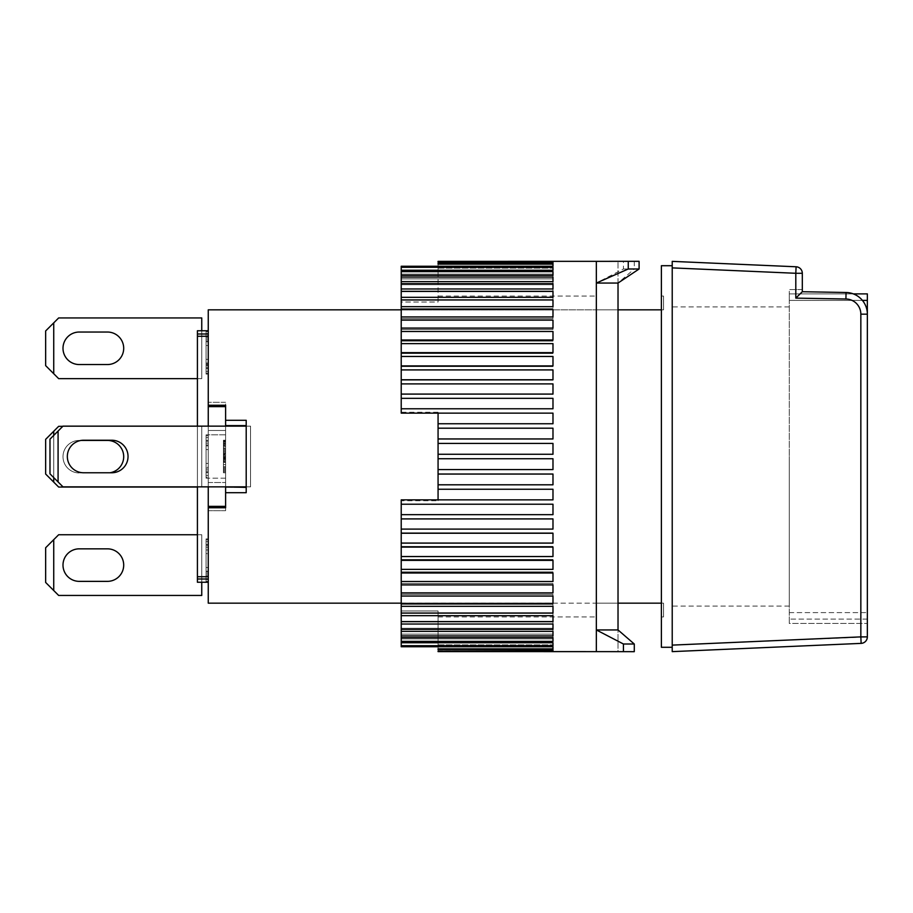 <?xml version="1.0" encoding="UTF-8"?>
<svg xmlns="http://www.w3.org/2000/svg" width="913" height="913" viewBox="0 0 913 913"><rect width="100%" height="100%" fill="white"/><g stroke="black" fill="none" stroke-linecap="round" stroke-linejoin="round"><path stroke-width="0.68" stroke-dasharray="4.57 3.42" d="M62.997 565.101A16.263 16.263 0 0 0 79.26 581.364L107.437 581.364A16.263 16.263 0 0 0 123.7 565.101A16.263 16.263 0 0 0 107.437 548.839L79.26 548.839A16.263 16.263 0 0 0 62.997 565.101A16.263 16.263 0 0 0 79.26 581.364L107.437 581.364A16.263 16.263 0 0 0 123.7 565.101A16.263 16.263 0 0 0 107.437 548.839L79.26 548.839A16.263 16.263 0 0 0 62.997 565.101M201.75 582.243L201.75 534.744L201.75 595.447L58.66 595.447L53.741 590.54L53.741 539.663L58.66 534.744L201.75 534.744L197.413 534.744L197.413 582.243L197.413 576.719L208.255 576.719L208.255 582.243L208.255 330.757L208.255 576.719L208.255 538.887L208.255 576.708L208.255 575.795L208.255 576.708L197.413 576.719L197.413 579.002L208.255 579.002L197.413 579.002L197.413 582.243L201.75 582.243L201.75 534.744L201.75 582.243L197.413 582.243L208.255 582.243L208.255 538.887L208.255 582.243L208.255 581.33L208.255 582.243L197.413 582.243L201.75 582.243L197.413 582.243L197.413 534.744L197.413 582.243L197.413 534.744L201.75 534.744L197.413 534.744M45.65 547.754L58.66 534.744L201.75 534.744L201.75 595.447L58.66 595.447L45.65 582.448L45.65 547.754L53.741 539.663L53.741 590.54L45.65 582.448L45.65 547.754L58.66 534.744L201.75 534.744L201.75 595.447L58.66 595.447L45.65 582.448L45.65 547.754M246.202 425.606L225.602 425.606L246.202 425.606L225.602 425.606L225.602 420.288L246.202 420.288L246.202 492.712L246.202 487.394L246.202 492.712L225.602 492.712L225.602 510.698L208.255 510.698L208.255 507.754L225.602 507.754L225.602 510.698L225.602 507.754M672.219 456.5L672.219 265.706L672.219 456.5M401.218 603.162L618.021 603.162L596.337 603.162L596.337 309.838L596.337 603.162L618.021 603.162L618.021 309.838L401.218 309.838M661.389 603.162L663.546 603.162L663.546 616.937L663.546 603.162L208.255 603.162L208.255 507.754M225.602 425.606L225.602 487.394L246.202 487.394L225.602 487.394L225.602 492.712M225.602 405.246L208.255 405.246L208.255 402.302L208.255 406.639L225.602 406.639L225.602 402.302L225.602 420.288M661.389 309.838L663.546 309.838L663.546 296.063L663.546 309.838L208.255 309.838L208.255 405.246M208.255 406.639L208.255 510.698L225.602 510.698L208.255 510.698L225.602 510.698L225.602 434.816L208.255 434.816L208.255 426.143M208.255 486.857L208.255 434.816L208.255 478.184L208.255 434.816L208.255 435.741L208.255 434.816L225.602 434.816L225.602 430.48L208.255 430.48L225.602 430.48L208.255 430.48L225.602 430.48L225.602 478.184L208.255 478.184L208.255 477.259L208.255 478.184L225.602 478.184L225.602 506.361L208.255 506.361M206.087 335.368L206.087 374.113L208.255 374.113L206.087 374.113L206.087 359.357L206.087 363.043L208.255 363.043L206.087 363.043L206.087 371.34L208.255 371.34L208.255 331.67L208.255 374.113L208.255 330.757L208.255 374.113L208.255 371.34L206.087 371.34L206.087 373.189L208.255 373.189L206.087 373.189L206.087 335.368L208.255 335.368M206.087 441.276L206.087 443.125L208.255 443.125L208.255 467.114L206.087 467.114L208.255 467.114L208.255 463.416L208.255 477.259L208.255 435.741L208.255 463.416L206.087 463.416L208.255 463.416L208.255 449.584L206.087 449.584L208.255 449.584L208.255 445.886L206.087 445.886L206.087 441.276L208.255 441.276L206.087 441.276L206.087 478.184L206.087 441.276L208.255 441.276L208.255 440.351L206.087 440.351L206.087 441.276L206.087 437.589L208.255 437.589L206.087 437.589L206.087 435.741L208.255 435.741L206.087 435.741L206.087 434.816L208.255 434.816L206.087 434.816L206.087 472.649L208.255 472.649L206.087 472.649L206.087 434.816L208.255 434.816L206.087 434.816L206.087 478.184L208.255 478.184L206.087 478.184L208.255 478.184L206.087 478.184L206.087 434.816L208.255 434.816L206.087 434.816L206.087 441.276L208.255 441.276L206.087 441.276L206.087 444.973L208.255 444.973L206.087 444.973L206.087 440.351L208.255 440.351L208.255 443.125L206.087 443.125L206.087 449.584L206.087 444.973L206.087 449.584L208.255 449.584L206.087 449.584L206.087 463.416L206.087 449.584L206.087 463.416L208.255 463.416L206.087 463.416L206.087 468.027L208.255 468.027L206.087 468.027L206.087 463.416L206.087 471.724L206.087 468.027L206.087 471.724L208.255 471.724L206.087 471.724L206.087 475.411L208.255 475.411L206.087 475.411L206.087 477.259L208.255 477.259L206.087 477.259L206.087 478.184L208.255 478.184L206.087 478.184L206.087 445.886L208.255 445.886L208.255 441.276M208.255 330.757L197.413 330.757L208.255 330.757L206.087 330.757L208.255 330.757L206.087 330.757L208.255 330.757L206.087 330.757L208.255 330.757L206.087 330.757L206.087 374.113L206.087 330.757L208.255 330.757L197.413 330.757L197.413 333.998L208.255 333.998L197.413 333.998L197.413 336.281L208.255 336.281L206.087 336.292L208.255 336.292L206.087 336.292L206.087 365.805L206.087 331.67L206.087 368.578L206.087 363.043L206.087 367.654L206.087 363.967L208.255 363.967L206.087 363.967L206.087 333.519L206.087 359.357L206.087 336.292L208.255 336.292L197.413 336.281L197.413 576.719L208.255 576.719L206.087 576.708L206.087 538.887L206.087 582.243L208.255 582.243L206.087 582.243L206.087 538.887L206.087 576.708L206.087 575.795L208.255 575.795L208.255 538.887L208.255 581.33L208.255 571.173L208.255 575.795L206.087 575.795L206.087 573.946L208.255 573.946L206.087 573.946L206.087 571.173L208.255 571.173L206.087 571.173L206.087 575.795L208.255 575.795L206.087 575.795L206.087 579.481L208.255 579.481L206.087 579.481L206.087 581.33L208.255 581.33L206.087 581.33L206.087 545.346L208.255 545.346L206.087 545.346L206.087 582.243L208.255 582.243L197.413 582.243L197.413 579.002L208.255 579.002M225.602 402.302L208.255 402.302L225.602 402.302M225.602 406.639L225.602 430.48L225.602 406.639M208.255 482.521L225.602 482.521L208.255 482.521M197.413 333.998L197.413 330.757L201.75 330.757L197.413 330.757L197.413 336.281L197.413 333.998L208.255 333.998M206.087 341.827L208.255 341.827L206.087 341.827L208.255 341.827L206.087 341.827L208.255 341.827L208.255 339.054L206.087 339.054L208.255 339.054L206.087 339.054L208.255 339.054L208.255 337.205L206.087 337.205L208.255 337.205L206.087 337.205L208.255 337.205L206.087 337.205L208.255 337.205L206.087 337.205L208.255 337.205L208.255 336.292L197.413 336.281L197.413 579.002M206.087 374.113L208.255 374.113L206.087 374.113L208.255 374.113L206.087 374.113L208.255 374.113L206.087 374.113L206.087 373.189L208.255 373.189L206.087 373.189L206.087 374.113M206.087 364.892L208.255 364.892L206.087 364.892M208.255 363.043L208.255 365.805L206.087 365.805L208.255 365.805L208.255 367.654L206.087 367.654L208.255 367.654L206.087 367.654L208.255 367.654L206.087 367.654L208.255 367.654L206.087 367.654L206.087 371.34L206.087 367.654L208.255 367.654L208.255 365.805L206.087 365.805L208.255 365.805L208.255 363.043L206.087 363.043L208.255 363.043L208.255 359.357L206.087 359.357L208.255 359.357L208.255 345.513L206.087 345.513L208.255 345.513L208.255 341.827L208.255 345.513L206.087 345.513L208.255 345.513L208.255 359.357L206.087 359.357L208.255 359.357L208.255 363.043L206.087 363.043M206.087 340.903L208.255 340.903M206.087 333.519L208.255 333.519L206.087 333.519M206.087 331.67L208.255 331.67L206.087 331.67M206.087 368.578L208.255 368.578L206.087 368.578M197.413 426.143L197.413 486.857M197.413 336.281L197.413 576.719M206.087 538.887L208.255 538.887L206.087 538.887L208.255 538.887L206.087 538.887L208.255 538.887L206.087 538.887L206.087 539.811L208.255 539.811L206.087 539.811L206.087 538.887M206.087 576.708L208.255 576.708L206.087 576.708L206.087 572.097L208.255 572.097M206.087 572.097L206.087 582.243L208.255 582.243M206.087 371.34L208.255 371.34L206.087 371.34L206.087 373.189L206.087 371.34M206.087 363.967L208.255 363.967M206.087 359.357L208.255 359.357L206.087 359.357M206.087 345.513L208.255 345.513L206.087 345.513M206.087 549.033L206.087 567.487L208.255 567.487L206.087 567.487L206.087 553.643L208.255 553.643L206.087 553.643L206.087 549.033L208.255 549.033M206.087 541.66L208.255 541.66L206.087 541.66L206.087 539.811L206.087 545.346L206.087 541.66M206.087 545.346L206.087 549.957L206.087 545.346L208.255 545.346L206.087 545.346L206.087 544.422L208.255 544.422L206.087 544.422L206.087 545.346L208.255 545.346M206.087 549.957L208.255 549.957M206.087 547.195L208.255 547.195L206.087 547.195M206.087 571.173L208.255 571.173M225.602 487.394L246.202 487.394M225.602 486.857L225.602 426.143M223.434 460.54L223.434 444.3L223.434 446.331L225.602 446.331L225.602 449.379L223.434 449.379L223.434 471.701L223.434 466.623L223.434 468.654L225.602 468.654L223.434 468.654L223.434 464.591L225.602 464.591L225.602 472.717L225.602 440.237L225.602 468.654L225.602 464.591L223.434 464.591L225.602 464.591L223.434 464.591L223.434 466.623L225.602 466.623L223.434 466.623L223.434 461.556L225.602 461.556L223.434 461.556L223.434 460.54L225.602 460.54M223.434 448.545L223.434 472.763L225.602 472.763L223.434 472.763L223.434 440.237L225.602 440.237L225.602 472.763L225.602 440.237L225.602 444.391L225.602 440.237L223.434 440.237L225.602 440.237L223.434 440.237L223.434 441.253L225.602 441.253L223.434 441.253L223.434 440.237L225.602 440.237L223.434 440.237L223.434 443.284L225.602 443.284L223.434 443.284L223.434 445.316L225.602 445.316L223.434 445.316L223.434 442.269L225.602 442.269L223.434 442.269L223.434 440.237L225.602 440.237L223.434 440.237L223.434 444.391L225.602 444.391L225.602 445.772L223.434 445.772L225.602 445.772L225.602 449.23L223.434 449.23L223.434 445.772L223.434 448.545L225.602 448.545M197.413 330.757L197.413 378.644L197.413 330.757M62.803 426.337L201.75 426.337L58.66 426.337L45.65 439.347L45.65 474.041L53.741 482.132L45.65 474.041L45.65 439.347L53.741 431.256L53.741 482.132L58.66 487.051L45.65 474.041L45.65 439.347L58.66 426.337L201.75 426.337L201.75 487.051L58.66 487.051L201.75 487.051L201.75 426.337L201.75 487.051L58.66 487.051L53.741 482.132L53.741 431.256L58.66 426.337L201.75 426.337L201.75 487.051L201.75 426.337L197.413 426.337L201.75 426.337L197.413 426.337L197.413 487.051L197.413 426.337L197.413 487.051L197.413 426.337L201.75 426.337L201.75 487.051L197.413 487.051L201.75 487.051L201.75 426.337L201.75 487.051L197.413 487.051M250.539 486.857L246.202 486.857L250.539 486.857L250.539 426.143L250.539 486.857L62.997 486.857L49.987 473.847L49.987 439.153L62.997 426.143L250.539 426.143L246.202 426.143L250.539 426.143L250.539 486.857L62.997 486.857L58.078 481.938L58.078 431.062L62.997 426.143L250.539 426.143L250.539 486.857L62.997 486.857L58.078 481.938L58.078 431.062L49.987 439.153L62.997 426.143L250.539 426.143L250.539 486.857L246.202 486.857L246.202 426.143L250.539 426.143L250.539 486.857M223.434 467.639L225.602 467.639M223.434 468.654L225.602 468.654M223.434 466.623L225.602 466.623M223.434 458.509L225.602 458.509M223.434 452.414L223.434 449.379L225.602 449.379L225.602 457.493L223.434 457.493L225.602 457.493L225.602 448.363L223.434 448.363L225.602 448.363L225.602 444.3L225.602 446.331L223.434 446.331L223.434 456.477L225.602 456.477L223.434 456.477L223.434 452.414L225.602 452.414M223.434 469.67L225.602 469.67M223.434 471.701L225.602 471.701L223.434 471.701L223.434 472.717L225.602 472.717L223.434 472.717L223.434 471.701M223.434 470.686L225.602 470.686M223.434 443.01L223.434 445.772L223.434 443.01L225.602 443.01M223.434 441.618L225.602 441.618M223.434 440.933L225.602 440.933L223.434 440.933L223.434 440.237L223.434 440.933M223.434 442.314L225.602 442.314M223.434 454.081L225.602 454.081M223.434 444.391L225.602 444.391L223.434 444.391L223.434 456.842L225.602 456.842L223.434 456.842L223.434 458.235L225.602 458.235L223.434 458.235L223.434 460.3L225.602 460.3M223.434 460.3L223.434 461.693L225.602 461.693L223.434 461.693L223.434 462.377L225.602 462.377L223.434 462.377L223.434 460.997L225.602 460.997M223.434 460.997L223.434 459.616L225.602 459.616M223.434 459.616L223.434 458.235L225.602 458.235L225.602 454.765L223.434 454.765M197.413 378.644L201.75 378.644L201.75 330.757L201.75 378.644L197.413 378.644L201.75 378.644L197.413 378.644L201.75 378.644L201.75 330.757L201.75 378.644L58.66 378.644L53.741 373.725L53.741 322.86L58.66 317.941L201.75 317.941L201.75 378.644L201.75 330.757M208.255 472.649L208.255 467.114L208.255 469.875L206.087 469.875L208.255 469.875L208.255 471.724L206.087 471.724L208.255 471.724L208.255 472.649L206.087 472.649M208.255 336.292L208.255 341.827M208.255 367.654L208.255 368.578L208.255 367.654M246.202 426.143L250.539 426.143L246.202 426.143L246.202 486.857M223.434 458.235L223.434 449.23M225.602 444.3L223.434 444.3L225.602 444.3M225.602 451.399L223.434 451.399M225.602 449.23L225.602 455.461L223.434 455.461L225.602 455.461L225.602 457.539L223.434 457.539M225.602 453.43L223.434 453.43M225.602 450.383L223.434 450.383M225.602 453.384L223.434 453.384M225.602 457.539L225.602 458.919L223.434 458.919L225.602 458.919L225.602 458.235M225.602 454.765L225.602 447.849L223.434 447.849M225.602 447.849L225.602 445.772L223.434 445.772M225.602 445.772L225.602 443.695L223.434 443.695L225.602 443.695L225.602 444.391M83.597 472.763L111.774 472.763A16.263 16.263 0 0 0 128.037 456.5A16.263 16.263 0 0 0 111.774 440.237A16.263 16.263 0 0 1 128.037 456.5A16.263 16.263 0 0 1 111.774 472.763A16.263 16.263 0 0 0 128.037 456.5A16.263 16.263 0 0 0 111.774 440.237L83.597 440.237A16.263 16.263 0 0 0 67.334 456.5A16.263 16.263 0 0 0 83.597 472.763L111.774 472.763L83.597 472.763A16.263 16.263 0 0 1 67.334 456.5A16.263 16.263 0 0 1 83.597 440.237L111.774 440.237L83.597 440.237A16.263 16.263 0 0 0 81.086 440.431L79.26 440.431A16.263 16.263 0 0 0 62.997 456.694A16.263 16.263 0 0 0 79.26 472.957A16.263 16.263 0 0 1 62.997 456.694A16.263 16.263 0 0 1 79.26 440.431A16.263 16.263 0 0 0 62.997 456.694A16.263 16.263 0 0 0 79.26 472.957L107.437 472.957A16.263 16.263 0 0 0 123.7 456.694A16.263 16.263 0 0 0 107.437 440.431L79.26 440.431A16.263 16.263 0 0 0 62.997 456.694A16.263 16.263 0 0 0 79.26 472.957L107.437 472.957A16.263 16.263 0 0 0 123.7 456.694A16.263 16.263 0 0 0 107.437 440.431M596.337 261.369L596.337 651.631L623.442 651.677L623.442 644.007L634.284 644.007L618.021 629.947L618.021 651.631L596.337 651.631L618.021 651.631L618.021 283.053L596.337 283.053L596.337 261.369L618.021 261.369L596.337 261.369L596.337 651.631L596.337 283.053L623.442 268.993L623.442 261.323M623.442 644.007L596.337 629.947L618.021 629.947M618.021 309.838L596.337 309.838L618.021 309.838L618.021 603.162M618.021 283.053L618.021 261.369L618.021 283.053L634.284 268.993L623.442 268.993M628.258 261.323L639.1 261.323M634.284 261.323L634.284 268.993M634.284 644.007L634.284 651.677L623.442 651.677M79.26 581.364L107.437 581.364M107.437 548.839L79.26 548.839M53.741 590.54L53.741 539.663M109.948 472.763A16.263 16.263 0 0 1 107.437 472.957L79.26 472.957L107.437 472.957A16.263 16.263 0 0 0 109.948 472.763M53.741 477.602L53.741 435.398M795.805 298.117L845.929 298.996A15.179 15.179 0 0 1 860.845 314.163L861.13 643.38L672.219 651.631L672.219 267.886L795.805 273.284L795.805 298.117L802.31 291.726L846.043 292.491A21.684 21.684 0 0 1 867.35 314.163L867.35 612.6L867.35 300.4L789.3 300.4L789.3 293.895L789.3 619.105L789.3 300.4L862.42 300.4M853.358 293.895L789.3 293.895L867.35 293.895L867.35 300.4M867.35 619.105L789.3 619.105L867.35 619.105L867.35 612.6L867.35 619.105M62.997 348.287A16.263 16.263 0 0 0 79.26 364.549L107.437 364.549A16.263 16.263 0 0 0 123.7 348.287A16.263 16.263 0 0 0 107.437 332.035L79.26 332.035A16.263 16.263 0 0 0 62.997 348.287A16.263 16.263 0 0 0 79.26 364.549L107.437 364.549A16.263 16.263 0 0 0 123.7 348.287A16.263 16.263 0 0 0 107.437 332.035L79.26 332.035A16.263 16.263 0 0 0 62.997 348.287M45.65 330.951L58.66 317.941L201.75 317.941L201.75 378.644L58.66 378.644L45.65 365.634L45.65 330.951L53.741 322.86L53.741 373.725L45.65 365.634L45.65 330.951L58.66 317.941L201.75 317.941L201.75 378.644L58.66 378.644L45.65 365.634L45.65 330.951M661.389 647.294L661.389 265.706M661.389 456.5L661.389 616.937L661.389 456.5M438.069 412.242L401.218 412.242L401.218 302.032L438.069 302.032L438.069 296.063L438.069 302.032L401.218 302.032L401.218 413.144L438.069 413.144L438.069 456.5L438.069 412.242L438.069 423.849L552.981 423.758L552.981 413.133L401.218 413.133L401.218 408.773L552.981 408.956L552.981 398.342L401.218 398.342L401.218 394.074L552.981 394.382L552.981 383.905L401.218 383.905L401.218 379.762L552.981 380.23L552.981 369.913L401.218 369.913L401.218 365.919L552.981 365.919L552.981 366.581L552.981 356.469L401.218 356.469L401.218 352.646L552.981 352.646L552.981 353.514L552.981 343.63L401.218 343.63L401.218 340.001L552.981 340.001L552.981 341.12L552.981 331.487L401.218 331.487L401.218 328.075L552.981 328.075L552.981 329.467L552.981 320.121L401.218 320.121L401.218 316.948L552.981 316.948L552.981 318.637L552.981 309.587L401.218 309.587L401.218 306.677L552.981 306.677L552.981 308.685L552.981 299.966L401.218 299.966L401.218 297.33L552.981 297.33L552.981 299.681L552.981 291.304L401.218 291.304L401.218 288.964L552.981 288.964L552.981 291.669L552.981 283.669L401.218 283.669L401.218 281.638L552.981 281.638L552.981 284.719L552.981 277.096L401.218 277.096L401.218 275.384L552.981 275.384L552.981 278.853L552.981 271.629L401.218 271.629L401.218 270.248L552.981 270.248L552.981 274.117L552.981 267.304L401.218 267.304L401.218 266.254L552.981 266.254L552.981 270.545L552.981 264.142L438.069 264.142L438.069 270.545L438.069 266.288L401.218 266.254L438.069 266.288L438.069 302.032L438.069 263.435L552.981 263.435L552.981 268.148L552.981 262.168L438.069 262.168L438.069 268.148L438.069 261.814L552.981 261.814L552.981 266.938L552.981 261.392L438.069 261.392L438.069 266.938L438.069 261.814M438.069 458.737L552.981 458.737L552.981 469.579L552.981 458.737L438.069 458.737L438.069 456.5L438.069 499.856L401.218 499.868L552.981 499.868L552.981 489.242L438.069 489.242L438.069 484.803L552.981 484.803L552.981 474.041L438.069 474.041L438.069 469.579L552.981 469.579L552.981 458.737L438.069 458.737L438.069 469.579M438.069 651.608L552.981 651.608L438.069 651.186L438.069 646.062L438.069 651.631M401.218 645.696L552.981 645.696L552.981 642.752L401.218 642.752L401.218 638.883L401.218 646.746L552.981 646.746L552.981 642.455L552.981 648.858L552.981 642.455L552.981 648.858L438.069 648.858L438.069 642.455L438.069 650.832L552.981 650.832L552.981 649.565L438.069 649.565L438.069 644.852L438.069 651.186M401.218 642.752L401.218 638.883L401.218 642.752L401.218 641.371L552.981 641.371L552.981 637.616L401.218 637.616L401.218 635.905L552.981 635.905L552.981 631.362L401.218 631.362L401.218 629.331L552.981 629.331L552.981 624.035L401.218 624.035L401.218 621.696L552.981 621.696L552.981 615.67L401.218 615.67L401.218 613.034L552.981 613.034L552.981 606.323L401.218 606.323L401.218 603.413L552.981 603.413L552.981 596.052L401.218 596.052L401.218 592.879L552.981 592.879L552.981 584.925L401.218 584.925L401.218 581.513L552.981 581.513L552.981 572.999L401.218 572.999L401.218 569.37L552.981 569.37L552.981 560.354L401.218 560.354L401.218 556.531L552.981 556.531L552.981 547.081L401.218 547.081L401.218 543.087L552.981 543.087L552.981 533.238L401.218 533.238L401.218 529.095L552.981 529.095L552.981 518.926L401.218 518.926L401.218 514.658L552.981 514.658L552.981 504.227L401.218 504.227L401.218 499.868L401.218 610.968L438.069 610.968L438.069 616.937L438.069 610.968L401.218 610.968L401.218 500.758L438.069 500.758L438.069 454.263L552.981 454.263L552.981 443.421L438.069 443.421L438.069 438.959L552.981 438.982L552.981 428.197L438.069 428.197L438.069 423.758M401.218 267.304L401.218 270.248M401.218 271.629L401.218 275.384M401.218 277.096L401.218 281.638M401.218 283.669L401.218 288.964M401.218 291.304L401.218 297.33M401.218 299.966L401.218 306.677M401.218 309.587L401.218 316.948M401.218 320.121L401.218 328.075M401.218 331.487L401.218 340.001M401.218 343.63L401.218 352.646M401.218 356.469L401.218 365.919M401.218 369.913L401.218 379.762M401.218 383.905L401.218 394.074M401.218 398.342L401.218 408.773M438.069 428.197L438.069 438.982L552.981 438.982L552.981 428.197L552.981 438.982L438.069 438.982M438.069 443.421L438.069 454.263L552.981 454.263L552.981 443.421L552.981 454.263L438.069 454.263M552.981 484.803L552.981 474.018L552.981 484.803M438.069 474.018L552.981 474.018L438.069 474.018L438.069 484.803M552.981 499.868L552.981 489.151L552.981 499.868M438.069 489.242L438.069 499.868L401.218 499.856L401.218 500.758M552.981 514.658L552.981 504.044L552.981 514.658M401.218 504.227L401.218 514.658M552.981 529.095L552.981 518.618L552.981 529.095M401.218 518.926L401.218 529.095M552.981 543.087L552.981 532.77L552.981 543.087M401.218 533.238L401.218 543.087M552.981 556.531L552.981 546.419L552.981 556.531M401.218 547.081L401.218 556.531M552.981 569.37L552.981 559.486L552.981 569.37M401.218 560.354L401.218 569.37M552.981 581.513L552.981 571.88L552.981 581.513M401.218 572.999L401.218 581.513M552.981 592.879L552.981 583.533L552.981 592.879M401.218 584.925L401.218 592.879M552.981 603.413L552.981 594.363L552.981 603.413M401.218 596.052L401.218 603.413M552.981 613.034L552.981 604.315L552.981 613.034M401.218 606.323L401.218 613.034M552.981 621.696L552.981 613.319L552.981 621.696M401.218 615.67L401.218 621.696M552.981 629.331L552.981 621.331L552.981 629.331M401.218 624.035L401.218 629.331M552.981 635.905L552.981 628.281L552.981 635.905M401.218 631.362L401.218 635.905M552.981 641.371L552.981 634.147L552.981 641.371M401.218 637.616L401.218 641.371M552.981 645.696L552.981 638.883L552.981 645.696M552.981 650.832L552.981 644.852L552.981 650.832M552.981 651.608L552.981 646.062L552.981 651.608M438.069 499.868L438.069 500.758M401.218 302.032L401.218 266.288L401.218 302.032M401.218 412.242L401.218 413.133L438.069 413.133M401.218 610.968L401.218 646.712L438.069 646.712L438.069 610.968L438.069 646.712L438.069 642.455L438.069 646.712L401.218 646.712L401.218 610.968M552.981 423.758L552.981 413.133L552.981 423.758M552.981 408.773L552.981 398.342L552.981 408.773M552.981 394.074L552.981 383.905L552.981 394.074M552.981 379.762L552.981 369.913L552.981 379.762M552.981 365.919L552.981 356.469L552.981 365.919M552.981 352.646L552.981 343.63L552.981 352.646M552.981 340.001L552.981 331.487L552.981 340.001M552.981 328.075L552.981 320.121L552.981 328.075M552.981 316.948L552.981 309.587L552.981 316.948M552.981 306.677L552.981 299.966L552.981 306.677M552.981 297.33L552.981 291.304L552.981 297.33M552.981 288.964L552.981 283.669M552.981 281.638L552.981 277.096L552.981 281.638M552.981 275.384L552.981 271.629L552.981 275.384M552.981 270.248L552.981 274.117L552.981 270.248M552.981 266.254L552.981 270.545L552.981 266.254M552.981 263.435L552.981 268.148L552.981 263.435M552.981 261.814L552.981 266.938L552.981 261.814M53.741 482.132L53.741 431.256M49.987 473.847L49.987 439.153L49.987 473.847L58.078 481.938L49.987 473.847M58.078 481.938L58.078 431.062M789.3 456.5L789.3 606.095L789.3 456.5M672.219 267.886L672.219 261.369L796.09 266.779L795.805 273.284L802.31 273.284A6.505 6.505 0 0 0 796.09 266.779M860.845 314.163L867.35 314.163A21.684 21.684 0 0 0 846.043 292.491A21.684 21.684 0 0 1 867.35 314.163L867.35 636.886L672.219 645.114M802.31 273.284L802.31 291.726L802.31 289.558L802.31 291.726L846.043 292.491L802.31 291.726M861.13 643.38A6.505 6.505 0 0 0 867.35 636.886M789.3 623.442L789.3 289.558L789.3 623.442L867.35 623.442L789.3 623.442M802.31 289.558L789.3 289.558L802.31 289.558M79.26 364.549L107.437 364.549M107.437 332.035L79.26 332.035M53.741 373.725L53.741 322.86M789.3 612.6L867.35 612.6L789.3 612.6M845.929 298.996L846.043 292.491M663.546 616.937L661.389 616.937M663.546 296.063L661.389 296.063M438.069 296.063L596.337 296.063M438.069 266.938L552.981 266.938L438.069 266.938M438.069 268.148L552.981 268.148L438.069 268.148M438.069 270.545L552.981 270.545L438.069 270.545M401.218 274.117L552.981 274.117L401.218 274.117M401.218 278.853L552.981 278.853L401.218 278.853M401.218 284.719L552.981 284.719L401.218 284.719M401.218 291.669L552.981 291.669L401.218 291.669M401.218 299.681L552.981 299.681L401.218 299.681M401.218 308.685L552.981 308.685L401.218 308.685M401.218 318.637L552.981 318.637L401.218 318.637M401.218 329.467L552.981 329.467L401.218 329.467M401.218 341.12L552.981 341.12L401.218 341.12M401.218 353.514L552.981 353.514L401.218 353.514M401.218 366.581L552.981 366.581L401.218 366.581M401.218 380.23L552.981 380.23L401.218 380.23M401.218 394.382L552.981 394.382L401.218 394.382M401.218 408.956L552.981 408.956L401.218 408.956M438.069 423.849L552.981 423.849L438.069 423.849M438.069 616.937L596.337 616.937M438.069 489.151L552.981 489.151L438.069 489.151M401.218 504.044L552.981 504.044L401.218 504.044M401.218 518.618L552.981 518.618L401.218 518.618M401.218 532.77L552.981 532.77L401.218 532.77M401.218 546.419L552.981 546.419L401.218 546.419M401.218 559.486L552.981 559.486L401.218 559.486M401.218 571.88L552.981 571.88L401.218 571.88M401.218 583.533L552.981 583.533L401.218 583.533M401.218 594.363L552.981 594.363L401.218 594.363M401.218 604.315L552.981 604.315L401.218 604.315M401.218 613.319L552.981 613.319L401.218 613.319M401.218 621.331L552.981 621.331L401.218 621.331M401.218 628.281L552.981 628.281L401.218 628.281M401.218 634.147L552.981 634.147L401.218 634.147M401.218 638.883L552.981 638.883L401.218 638.883M438.069 642.455L552.981 642.455L438.069 642.455M438.069 644.852L552.981 644.852L438.069 644.852M438.069 646.062L552.981 646.062L438.069 646.062M789.3 306.905L672.219 306.905M789.3 606.095L672.219 606.095"/><path stroke-width="1.37" d="M79.26 581.364A16.263 16.263 0 0 1 62.997 565.101A16.263 16.263 0 0 1 79.26 548.839L107.437 548.839A16.263 16.263 0 0 1 123.7 565.101A16.263 16.263 0 0 1 107.437 581.364L79.26 581.364A16.263 16.263 0 0 1 62.997 565.101A16.263 16.263 0 0 1 79.26 548.839M197.413 534.744L58.66 534.744L45.65 547.754L45.65 582.448L58.66 595.447L201.75 595.447L201.75 582.243M53.741 590.54L53.741 539.663M225.602 507.754L208.255 507.754L208.255 506.361L225.602 506.361L225.602 507.754L225.602 492.712L246.202 492.712L246.202 420.288L225.602 420.288L225.602 405.246L225.602 406.639L208.255 406.639L208.255 309.838L401.218 309.838M208.255 507.754L208.255 603.162L401.218 603.162M618.021 603.162L661.389 603.162M661.389 309.838L618.021 309.838M208.255 405.246L225.602 405.246M208.255 506.361L208.255 486.857M208.255 426.143L208.255 406.639M246.202 487.394L225.602 486.857M225.602 492.712L225.602 487.394M208.255 582.243L197.413 582.243L197.413 579.002L208.255 579.002M197.413 579.002L197.413 576.719L208.255 576.719M208.255 336.281L197.413 336.281L197.413 426.143M197.413 486.857L197.413 576.719M197.413 336.281L197.413 333.998L208.255 333.998M197.413 333.998L197.413 330.757L208.255 330.757M225.602 420.288L225.602 425.606L246.202 425.606M107.437 440.431A16.263 16.263 0 0 1 123.654 455.439A16.263 16.263 0 0 1 109.948 472.763A16.263 16.263 0 0 0 123.654 455.439A16.263 16.263 0 0 0 107.437 440.431L81.086 440.431A16.263 16.263 0 0 0 67.334 456.5A16.263 16.263 0 0 0 83.597 472.763L111.774 472.763A16.263 16.263 0 0 0 128.037 456.5A16.263 16.263 0 0 0 111.774 440.237L83.597 440.237A16.263 16.263 0 0 0 67.334 456.5A16.263 16.263 0 0 0 83.597 472.763M246.202 486.857L62.997 486.857L58.078 481.938L58.078 431.062L62.997 426.143L246.202 426.143M58.078 431.062L49.987 439.153L49.987 473.847L58.078 481.938M401.218 267.304L552.981 267.304L552.981 270.248L401.218 270.248L401.218 266.254L552.981 266.254L552.981 264.142L438.069 264.142L438.069 263.435L552.981 263.435L552.981 262.168L438.069 262.168L438.069 261.369L628.258 261.323L596.337 261.369L596.337 651.631L634.284 651.677L634.284 644.007L623.442 644.007L623.442 651.677M639.1 268.993L639.1 261.323L628.258 261.323L628.258 268.993L639.1 268.993L618.021 283.053L618.021 629.947L634.284 644.007M628.258 268.993L596.337 283.053L618.021 283.053M618.021 629.947L596.337 629.947L623.442 644.007M107.437 548.839A16.263 16.263 0 0 1 123.7 565.101A16.263 16.263 0 0 1 107.437 581.364M62.803 426.337L58.66 426.337L45.65 439.347L45.65 474.041L58.66 487.051L197.413 487.051M53.741 482.132L53.741 477.602M53.741 435.398L53.741 431.256M862.42 300.4L867.35 300.4L867.35 293.895L853.358 293.895M867.35 300.4L867.35 636.886A6.505 6.505 0 0 1 861.13 643.38L672.219 651.631L672.219 261.369L796.09 266.779A6.505 6.505 0 0 1 802.31 273.284L802.31 291.726L795.805 298.117L845.929 298.996A15.179 15.179 0 0 1 860.845 314.163L860.845 636.886L672.219 645.114M79.26 364.549A16.263 16.263 0 0 1 62.997 348.287A16.263 16.263 0 0 1 79.26 332.035L107.437 332.035A16.263 16.263 0 0 1 123.7 348.287A16.263 16.263 0 0 1 107.437 364.549L79.26 364.549A16.263 16.263 0 0 1 62.997 348.287A16.263 16.263 0 0 1 79.26 332.035M201.75 330.757L201.75 317.941L58.66 317.941L45.65 330.951L45.65 365.634L58.66 378.644L197.413 378.644M53.741 373.725L53.741 322.86M672.219 265.706L661.389 265.706L661.389 647.294L672.219 647.294M438.069 458.737L552.981 458.737L552.981 469.579L438.069 469.579L438.069 413.144L401.218 413.133L552.981 413.133L552.981 423.758L438.069 423.758M438.069 474.041L552.981 474.041L552.981 484.803L438.069 484.803L438.069 469.579M438.069 489.242L552.981 489.242L552.981 499.868L401.218 499.868L438.069 499.856L438.069 484.803M401.218 499.868L401.218 504.227L552.981 504.227L552.981 514.658L401.218 514.658L401.218 518.926L552.981 518.926L552.981 529.095L401.218 529.095L401.218 533.238L552.981 533.238L552.981 543.087L401.218 543.087L401.218 547.081L552.981 547.081L552.981 556.531L401.218 556.531L401.218 560.354L552.981 560.354L552.981 569.37L401.218 569.37L401.218 572.999L552.981 572.999L552.981 581.513L401.218 581.513L401.218 584.925L552.981 584.925L552.981 592.879L401.218 592.879L401.218 596.052L552.981 596.052L552.981 603.413L401.218 603.413L401.218 606.323L552.981 606.323L552.981 613.034L401.218 613.034L401.218 615.67L552.981 615.67L552.981 621.696L401.218 621.696L401.218 624.035L552.981 624.035L552.981 629.331L401.218 629.331L401.218 631.362L552.981 631.362L552.981 635.905L401.218 635.905L401.218 637.616L552.981 637.616L552.981 641.371L401.218 641.371L401.218 642.752L552.981 642.752L552.981 645.696L401.218 645.696L401.218 646.746L552.981 646.746L552.981 648.858L438.069 648.858L438.069 649.565L552.981 649.565L552.981 650.832L438.069 651.186L552.981 651.608L438.069 651.186M596.337 651.631L438.069 651.608M401.218 408.773L401.218 398.342L552.981 398.342L552.981 408.773L401.218 408.773L401.218 413.133M401.218 394.074L401.218 383.905L552.981 383.905L552.981 394.074L401.218 394.074L401.218 398.342M401.218 379.762L401.218 369.913L552.981 369.913L552.981 379.762L401.218 379.762L401.218 383.905M401.218 365.919L401.218 356.469L552.981 356.469L552.981 365.919L401.218 365.919L401.218 369.913M401.218 352.646L401.218 343.63L552.981 343.63L552.981 352.646L401.218 352.646L401.218 356.469M401.218 340.001L401.218 331.487L552.981 331.487L552.981 340.001L401.218 340.001L401.218 343.63M401.218 328.075L401.218 320.121L552.981 320.121L552.981 328.075L401.218 328.075L401.218 331.487M401.218 316.948L401.218 309.587L552.981 309.587L552.981 316.948L401.218 316.948L401.218 320.121M401.218 306.677L401.218 299.966L552.981 299.966L552.981 306.677L401.218 306.677L401.218 309.587M401.218 297.33L401.218 291.304L552.981 291.304L552.981 297.33L401.218 297.33L401.218 299.966M401.218 288.964L401.218 283.669L552.981 283.669L552.981 288.964L401.218 288.964L401.218 291.304M401.218 281.638L401.218 277.096L552.981 277.096L552.981 281.638L401.218 281.638L401.218 283.669M401.218 275.384L401.218 271.629L552.981 271.629L552.981 275.384L401.218 275.384L401.218 277.096M401.218 270.248L401.218 271.629M401.218 645.696L401.218 642.752M401.218 641.371L401.218 637.616M401.218 635.905L401.218 631.362M401.218 629.331L401.218 624.035M401.218 621.696L401.218 615.67M401.218 613.034L401.218 606.323M401.218 603.413L401.218 596.052M401.218 592.879L401.218 584.925M401.218 581.513L401.218 572.999M401.218 569.37L401.218 560.354M401.218 556.531L401.218 547.081M401.218 543.087L401.218 533.238M401.218 529.095L401.218 518.926M401.218 514.658L401.218 504.227M438.069 261.392L552.981 261.392L438.069 261.814M438.069 428.197L552.981 428.197L552.981 438.959L438.069 438.959M438.069 443.421L552.981 443.421L552.981 454.263L438.069 454.263M552.981 283.669L552.981 288.964M672.219 267.886L795.805 273.284L795.805 298.117M867.35 636.886L860.845 636.886L861.13 643.38M860.845 314.163L867.35 314.163A21.684 21.684 0 0 0 846.043 292.491L845.929 298.996M802.31 291.726L846.043 292.491M107.437 332.035A16.263 16.263 0 0 1 123.7 348.287A16.263 16.263 0 0 1 107.437 364.549M796.09 266.779L795.805 273.284L802.31 273.284"/></g></svg>
